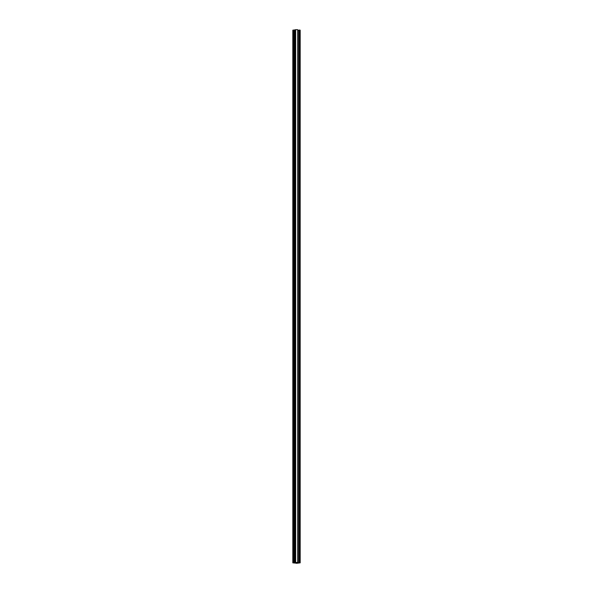 <?xml version="1.0" encoding="UTF-8"?>
<svg xmlns="http://www.w3.org/2000/svg" width="593" height="593" viewBox="0 0 593 593"><rect width="100%" height="100%" fill="white"/><g stroke="black" fill="none" stroke-linecap="round" stroke-linejoin="round"><path stroke-width="0.89" d="M296.9 563.246L292.816 562.846L297.716 562.364L293.327 562.831L296.3 563.128M295.67 29.672L297.738 29.717L297.738 562.372M293.335 562.772L293.335 30.11L292.816 30.184L292.816 562.846M293.335 30.11L293.379 562.742M293.379 30.08L293.461 562.757M293.461 30.095L293.72 562.72M293.72 30.058L293.765 562.69M293.765 30.028L293.854 562.698M293.854 30.043L294.113 562.668M294.113 30.006L294.158 562.631M294.158 29.976L294.239 562.646M294.239 29.984L294.499 562.609M294.499 29.954L294.543 562.579M294.543 29.917L294.632 562.594M294.632 29.932L294.891 562.557M294.891 29.895L294.936 562.527M294.936 29.865L295.017 562.542M295.017 29.88L295.277 562.505M295.277 29.843L295.321 562.475M295.321 29.813L295.41 562.49M299.539 30.169L298.064 30.221L298.064 562.883L298.924 562.913L296.3 563.276M296.9 563.276L300.184 562.846L300.184 30.184L299.539 30.013L299.769 562.757L298.064 562.883M300.184 562.846L299.569 562.683M299.154 30.221L299.154 562.883M298.131 30.184L298.131 562.846M297.36 562.364L297.36 562.95M297.293 562.357L297.293 562.987M296.352 562.587L296.352 563.091M296.285 562.587L296.285 563.128M295.67 29.65L295.67 562.312M297.716 29.702L297.716 562.364M299.695 30.006L299.695 562.668M299.539 30.013L299.547 562.831M295.618 29.665L295.618 562.32"/></g></svg>
